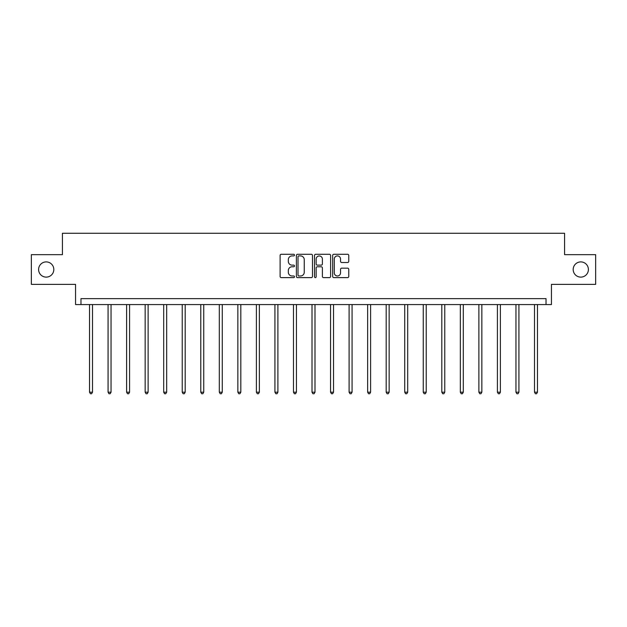 <?xml version="1.0" encoding="UTF-8"?>
<svg xmlns="http://www.w3.org/2000/svg" width="627" height="627" viewBox="0 0 627 627"><rect width="100%" height="100%" fill="white"/><g stroke="black" fill="none" stroke-linecap="round" stroke-linejoin="round"><path stroke-width="0.94" d="M573.188 269.516A7.61 7.61 0 0 0 580.79 277.118A7.61 7.61 0 0 0 588.4 269.516A7.61 7.61 0 0 0 580.79 261.906A7.61 7.61 0 0 0 573.188 269.516M38.6 269.516A7.61 7.61 0 0 0 46.21 277.118A7.61 7.61 0 0 0 53.812 269.516A7.61 7.61 0 0 0 46.21 261.906A7.61 7.61 0 0 0 38.6 269.516M294.486 255.095A0.815 0.815 0 0 0 293.671 254.28L281.272 254.28A1.168 1.168 0 0 0 280.104 255.448L280.104 276.444A1.168 1.168 0 0 0 281.272 277.612L293.671 277.612A0.815 0.815 0 0 0 294.486 276.797A0.815 0.815 0 0 0 293.671 275.982L292.064 275.982A3.731 3.731 0 0 1 288.334 272.251L288.334 270.496A3.731 3.731 0 0 1 292.064 266.765L293.671 266.765A0.815 0.815 0 0 0 294.486 265.95A0.815 0.815 0 0 0 293.671 265.135L292.064 265.135A3.731 3.731 0 0 1 288.334 261.396L288.334 259.649A3.731 3.731 0 0 1 292.064 255.918L293.671 255.918A0.815 0.815 0 0 0 294.486 255.095M31.35 254.656L31.35 284.368L75.561 284.368L75.561 304.573L551.439 304.573L551.439 284.368L595.65 284.368L595.65 254.656L564.574 254.656L564.574 233.268L62.426 233.268L62.426 254.656L31.35 254.656M347.593 262.509A1.168 1.168 0 0 0 348.761 261.341L348.761 255.448A1.168 1.168 0 0 0 347.593 254.28L333.83 254.28A1.168 1.168 0 0 0 332.663 255.448L332.663 276.444A1.168 1.168 0 0 0 333.83 277.612L347.593 277.612A1.168 1.168 0 0 0 348.761 276.444L348.761 269.328A1.168 1.168 0 0 0 347.593 268.168L341.699 268.168A1.168 1.168 0 0 0 340.539 269.328L340.539 272.863A3.119 3.119 0 0 1 337.412 275.982A3.119 3.119 0 0 1 334.293 272.863L334.293 259.037A3.119 3.119 0 0 1 337.412 255.918A3.119 3.119 0 0 1 340.539 259.037L340.539 261.341A1.168 1.168 0 0 0 341.699 262.509L347.593 262.509M546.031 304.573L546.031 298.632L80.969 298.632L80.969 304.573M312.481 255.448A1.168 1.168 0 0 0 311.313 254.28L297.551 254.28A1.168 1.168 0 0 0 296.383 255.448L296.383 276.444A1.168 1.168 0 0 0 297.551 277.612L311.313 277.612A1.168 1.168 0 0 0 312.481 276.444L312.481 255.448M315.687 254.28L329.449 254.28A1.168 1.168 0 0 1 330.617 255.448L330.617 276.444A1.168 1.168 0 0 1 329.449 277.612L323.563 277.612A1.168 1.168 0 0 1 322.396 276.444L322.396 267.933A1.168 1.168 0 0 0 321.228 266.765L317.317 266.765A1.168 1.168 0 0 0 316.157 267.933L316.157 276.797A0.815 0.815 0 0 1 315.334 277.612A0.815 0.815 0 0 1 314.519 276.797L314.519 255.448A1.168 1.168 0 0 1 315.687 254.28M298.828 255.918A0.815 0.815 0 0 0 298.013 256.733L298.013 275.167A0.815 0.815 0 0 0 298.828 275.982L300.521 275.982A3.731 3.731 0 0 0 304.252 272.251L304.252 259.649A3.731 3.731 0 0 0 300.521 255.918L298.828 255.918M322.396 259.092A3.119 3.119 0 0 0 319.276 255.973A3.119 3.119 0 0 0 316.157 259.092L316.157 263.967A1.168 1.168 0 0 0 317.317 265.135L321.228 265.135A1.168 1.168 0 0 0 322.396 263.967L322.396 259.092M89.528 304.573L89.528 392.188L92.498 392.188L92.498 304.573M92.498 392.188L91.605 393.732L90.421 393.732L89.528 392.188M108.071 304.573L108.071 392.188L111.042 392.188L111.042 304.573M111.042 392.188L110.148 393.732L108.957 393.732L108.071 392.188M126.607 304.573L126.607 392.188L129.577 392.188L129.577 304.573M129.577 392.188L128.692 393.732L127.5 393.732L126.607 392.188M145.15 304.573L145.15 392.188L148.121 392.188L148.121 304.573M148.121 392.188L147.227 393.732L146.044 393.732L145.15 392.188M163.686 304.573L163.686 392.188L166.664 392.188L166.664 304.573M166.664 392.188L165.771 393.732L164.58 393.732L163.686 392.188M182.23 304.573L182.23 392.188L185.2 392.188L185.2 304.573M185.2 392.188L184.307 393.732L183.123 393.732L182.23 392.188M200.773 304.573L200.773 392.188L203.744 392.188L203.744 304.573M203.744 392.188L202.85 393.732L201.659 393.732L200.773 392.188M219.309 304.573L219.309 392.188L222.279 392.188L222.279 304.573M222.279 392.188L221.394 393.732L220.202 393.732L219.309 392.188M237.852 304.573L237.852 392.188L240.823 392.188L240.823 304.573M240.823 392.188L239.929 393.732L238.746 393.732L237.852 392.188M256.396 304.573L256.396 392.188L259.366 392.188L259.366 304.573M259.366 392.188L258.473 393.732L257.282 393.732L256.396 392.188M274.932 304.573L274.932 392.188L277.902 392.188L277.902 304.573M277.902 392.188L277.016 393.732L275.825 393.732L274.932 392.188M293.475 304.573L293.475 392.188L296.446 392.188L296.446 304.573M296.446 392.188L295.552 393.732L294.369 393.732L293.475 392.188M312.011 304.573L312.011 392.188L314.989 392.188L314.989 304.573M314.989 392.188L314.096 393.732L312.904 393.732L312.011 392.188M330.554 304.573L330.554 392.188L333.525 392.188L333.525 304.573M333.525 392.188L332.631 393.732L331.448 393.732L330.554 392.188M349.098 304.573L349.098 392.188L352.068 392.188L352.068 304.573M352.068 392.188L351.175 393.732L349.984 393.732L349.098 392.188M367.634 304.573L367.634 392.188L370.604 392.188L370.604 304.573M370.604 392.188L369.718 393.732L368.527 393.732L367.634 392.188M386.177 304.573L386.177 392.188L389.148 392.188L389.148 304.573M389.148 392.188L388.254 393.732L387.071 393.732L386.177 392.188M404.721 304.573L404.721 392.188L407.691 392.188L407.691 304.573M407.691 392.188L406.798 393.732L405.606 393.732L404.721 392.188M423.256 304.573L423.256 392.188L426.227 392.188L426.227 304.573M426.227 392.188L425.341 393.732L424.15 393.732L423.256 392.188M441.8 304.573L441.8 392.188L444.77 392.188L444.77 304.573M444.77 392.188L443.877 393.732L442.693 393.732L441.8 392.188M460.336 304.573L460.336 392.188L463.314 392.188L463.314 304.573M463.314 392.188L462.42 393.732L461.229 393.732L460.336 392.188M478.879 304.573L478.879 392.188L481.849 392.188L481.849 304.573M481.849 392.188L480.956 393.732L479.773 393.732L478.879 392.188M497.423 304.573L497.423 392.188L500.393 392.188L500.393 304.573M500.393 392.188L499.5 393.732L498.308 393.732L497.423 392.188M515.958 304.573L515.958 392.188L518.929 392.188L518.929 304.573M518.929 392.188L518.043 393.732L516.852 393.732L515.958 392.188M534.502 304.573L534.502 392.188L537.472 392.188L537.472 304.573M537.472 392.188L536.579 393.732L535.395 393.732L534.502 392.188"/></g></svg>
